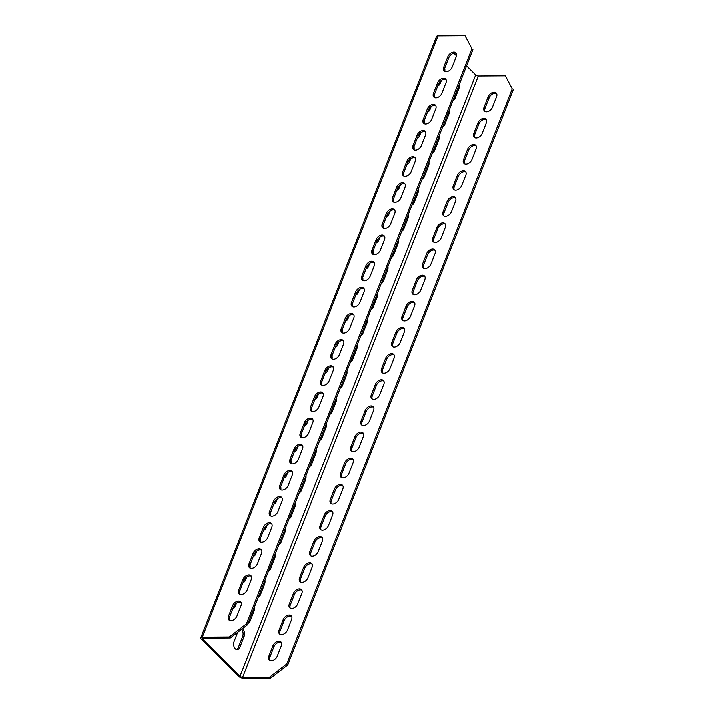 <?xml version="1.0" encoding="UTF-8"?>
<svg xmlns="http://www.w3.org/2000/svg" width="714" height="714" viewBox="0 0 714 714"><rect width="100%" height="100%" fill="white"/><g stroke="black" fill="none" stroke-linecap="round" stroke-linejoin="round"><path stroke-width="1.07" d="M474.73 137.606A5.409 3.543 134.9 0 1 474.756 134.375L478.862 123.915A5.409 3.543 134.9 0 1 486.305 119.64M476.176 137.936A5.409 3.543 134.9 0 1 474.158 137.195A5.409 3.543 134.9 0 1 473.766 133.384L477.871 122.933A5.409 3.543 134.9 0 1 481.655 118.881A5.409 3.543 134.9 0 1 485.877 119.068A5.409 3.543 134.9 0 1 486.27 122.879L482.173 133.331A5.409 3.543 134.9 0 1 476.176 137.936M446 79.531A5.409 3.543 -45.1 0 0 438.557 83.806L434.46 94.266A5.409 3.543 -45.1 0 0 434.424 97.497M435.879 97.827A5.409 3.543 134.9 0 1 433.853 97.077A5.409 3.543 134.9 0 1 433.469 93.275L437.566 82.815A5.409 3.543 134.9 0 1 441.359 78.772A5.409 3.543 134.9 0 1 445.581 78.959A5.409 3.543 134.9 0 1 445.964 82.762L441.868 93.222A5.409 3.543 134.9 0 1 435.879 97.827M456.246 53.38A5.409 3.543 -45.1 0 0 448.803 57.655L444.706 68.116A5.409 3.543 -45.1 0 0 444.67 71.355M446.125 71.677A5.409 3.543 134.9 0 1 444.099 70.936A5.409 3.543 134.9 0 1 443.715 67.134L447.812 56.674A5.409 3.543 134.9 0 1 451.605 52.631A5.409 3.543 134.9 0 1 455.827 52.818A5.409 3.543 134.9 0 1 456.21 56.62L452.114 67.08A5.409 3.543 134.9 0 1 446.125 71.677M484.976 111.464A5.409 3.543 134.9 0 1 485.002 108.225L489.108 97.773A5.409 3.543 134.9 0 1 496.551 93.498M486.421 111.795A5.409 3.543 134.9 0 1 484.404 111.045A5.409 3.543 134.9 0 1 484.012 107.243L488.117 96.783A5.409 3.543 134.9 0 1 491.901 92.74A5.409 3.543 134.9 0 1 496.123 92.927A5.409 3.543 134.9 0 1 496.516 96.729L492.419 107.189A5.409 3.543 134.9 0 1 486.421 111.795M435.754 105.672A5.409 3.543 -45.1 0 0 428.311 109.947L424.214 120.407A5.409 3.543 -45.1 0 0 424.178 123.647M425.633 123.968A5.409 3.543 134.9 0 1 423.607 123.227A5.409 3.543 134.9 0 1 423.223 119.416L427.32 108.965A5.409 3.543 134.9 0 1 431.113 104.922A5.409 3.543 134.9 0 1 435.335 105.101A5.409 3.543 134.9 0 1 435.718 108.912L431.622 119.363A5.409 3.543 134.9 0 1 425.633 123.968M425.508 131.822A5.409 3.543 -45.1 0 0 418.065 136.097L413.968 146.548A5.409 3.543 -45.1 0 0 413.933 149.788M415.387 150.11A5.409 3.543 134.9 0 1 413.361 149.369A5.409 3.543 134.9 0 1 412.978 145.567L417.074 135.107A5.409 3.543 134.9 0 1 420.867 131.064A5.409 3.543 134.9 0 1 425.089 131.251A5.409 3.543 134.9 0 1 425.473 135.053L421.376 145.513A5.409 3.543 134.9 0 1 415.387 150.11M415.262 157.964A5.409 3.543 -45.1 0 0 407.819 162.239L403.722 172.699A5.409 3.543 -45.1 0 0 403.687 175.93M405.141 176.26A5.409 3.543 134.9 0 1 403.115 175.51A5.409 3.543 134.9 0 1 402.732 171.708L406.828 161.248A5.409 3.543 134.9 0 1 410.621 157.205A5.409 3.543 134.9 0 1 414.843 157.392A5.409 3.543 134.9 0 1 415.227 161.203L411.13 171.655A5.409 3.543 134.9 0 1 405.141 176.26M405.017 184.105A5.409 3.543 -45.1 0 0 397.573 188.38L393.476 198.84A5.409 3.543 -45.1 0 0 393.441 202.08M394.896 202.401A5.409 3.543 134.9 0 1 392.87 201.66A5.409 3.543 134.9 0 1 392.486 197.858L396.582 187.398A5.409 3.543 134.9 0 1 400.375 183.355A5.409 3.543 134.9 0 1 404.597 183.543A5.409 3.543 134.9 0 1 404.981 187.345L400.884 197.805A5.409 3.543 134.9 0 1 394.896 202.401M394.771 210.255A5.409 3.543 -45.1 0 0 387.327 214.53L383.231 224.99A5.409 3.543 -45.1 0 0 383.195 228.221M384.65 228.551A5.409 3.543 134.9 0 1 382.624 227.802A5.409 3.543 134.9 0 1 382.24 224L386.336 213.54A5.409 3.543 134.9 0 1 390.13 209.497A5.409 3.543 134.9 0 1 394.351 209.684A5.409 3.543 134.9 0 1 394.735 213.486L390.638 223.946A5.409 3.543 134.9 0 1 384.65 228.551M384.525 236.396A5.409 3.543 -45.1 0 0 377.081 240.672L372.985 251.132A5.409 3.543 -45.1 0 0 372.949 254.362M374.404 254.693A5.409 3.543 134.9 0 1 372.378 253.952A5.409 3.543 134.9 0 1 371.994 250.141L376.091 239.69A5.409 3.543 134.9 0 1 379.884 235.647A5.409 3.543 134.9 0 1 384.105 235.825A5.409 3.543 134.9 0 1 384.489 239.636L380.392 250.087A5.409 3.543 134.9 0 1 374.404 254.693M374.279 262.547A5.409 3.543 -45.1 0 0 366.835 266.822L362.739 277.273A5.409 3.543 -45.1 0 0 362.703 280.513M364.158 280.834A5.409 3.543 134.9 0 1 362.132 280.093A5.409 3.543 134.9 0 1 361.748 276.291L365.845 265.831A5.409 3.543 134.9 0 1 369.638 261.788A5.409 3.543 134.9 0 1 373.859 261.976A5.409 3.543 134.9 0 1 374.243 265.778L370.147 276.238A5.409 3.543 134.9 0 1 364.158 280.834M364.033 288.688A5.409 3.543 -45.1 0 0 356.589 292.963L352.493 303.423A5.409 3.543 -45.1 0 0 352.457 306.654M353.912 306.984A5.409 3.543 134.9 0 1 351.886 306.235A5.409 3.543 134.9 0 1 351.502 302.433L355.599 291.972A5.409 3.543 134.9 0 1 359.392 287.929A5.409 3.543 134.9 0 1 363.613 288.117A5.409 3.543 134.9 0 1 363.997 291.919L359.901 302.379A5.409 3.543 134.9 0 1 353.912 306.984M353.787 314.829A5.409 3.543 -45.1 0 0 346.344 319.104L342.247 329.565A5.409 3.543 -45.1 0 0 342.211 332.804M343.657 333.126A5.409 3.543 134.9 0 1 341.64 332.385A5.409 3.543 134.9 0 1 341.256 328.583L345.353 318.123A5.409 3.543 134.9 0 1 349.146 314.08A5.409 3.543 134.9 0 1 353.368 314.267A5.409 3.543 134.9 0 1 353.751 318.069L349.655 328.529A5.409 3.543 134.9 0 1 343.657 333.126M343.541 340.98A5.409 3.543 -45.1 0 0 336.098 345.255L332.001 355.715A5.409 3.543 -45.1 0 0 331.965 358.946M333.411 359.276A5.409 3.543 134.9 0 1 331.394 358.526A5.409 3.543 134.9 0 1 331.01 354.724L335.107 344.264A5.409 3.543 134.9 0 1 338.9 340.221A5.409 3.543 134.9 0 1 343.122 340.408A5.409 3.543 134.9 0 1 343.505 344.21L339.409 354.671A5.409 3.543 134.9 0 1 333.411 359.276M333.295 367.121A5.409 3.543 -45.1 0 0 325.852 371.396L321.755 381.856A5.409 3.543 -45.1 0 0 321.719 385.087M323.165 385.417A5.409 3.543 134.9 0 1 321.148 384.676A5.409 3.543 134.9 0 1 320.764 380.865L324.861 370.414A5.409 3.543 134.9 0 1 328.654 366.371A5.409 3.543 134.9 0 1 332.876 366.55A5.409 3.543 134.9 0 1 333.259 370.361L329.163 380.812A5.409 3.543 134.9 0 1 323.165 385.417M323.049 393.271A5.409 3.543 -45.1 0 0 315.606 397.546L311.509 407.997A5.409 3.543 -45.1 0 0 311.474 411.237M312.919 411.559A5.409 3.543 134.9 0 1 310.902 410.818A5.409 3.543 134.9 0 1 310.519 407.016L314.615 396.556A5.409 3.543 134.9 0 1 318.408 392.513A5.409 3.543 134.9 0 1 322.63 392.7A5.409 3.543 134.9 0 1 323.014 396.502L318.917 406.962A5.409 3.543 134.9 0 1 312.919 411.559M312.803 419.413A5.409 3.543 -45.1 0 0 305.36 423.688L301.263 434.148A5.409 3.543 -45.1 0 0 301.228 437.379M302.674 437.709A5.409 3.543 134.9 0 1 300.656 436.959A5.409 3.543 134.9 0 1 300.273 433.157L304.369 422.697A5.409 3.543 134.9 0 1 308.162 418.654A5.409 3.543 134.9 0 1 312.384 418.841A5.409 3.543 134.9 0 1 312.768 422.643L308.671 433.103A5.409 3.543 134.9 0 1 302.674 437.709M302.558 445.554A5.409 3.543 -45.1 0 0 295.114 449.829L291.017 460.289A5.409 3.543 -45.1 0 0 290.982 463.529M292.428 463.85A5.409 3.543 134.9 0 1 290.411 463.109A5.409 3.543 134.9 0 1 290.027 459.307L294.123 448.847A5.409 3.543 134.9 0 1 297.916 444.804A5.409 3.543 134.9 0 1 302.138 444.992A5.409 3.543 134.9 0 1 302.522 448.794L298.425 459.254A5.409 3.543 134.9 0 1 292.428 463.85M292.312 471.704A5.409 3.543 -45.1 0 0 284.868 475.979L280.772 486.43A5.409 3.543 -45.1 0 0 280.736 489.67M282.182 490A5.409 3.543 134.9 0 1 280.165 489.251A5.409 3.543 134.9 0 1 279.781 485.449L283.877 474.989A5.409 3.543 134.9 0 1 287.671 470.945A5.409 3.543 134.9 0 1 291.892 471.133A5.409 3.543 134.9 0 1 292.276 474.935L288.179 485.395A5.409 3.543 134.9 0 1 282.182 490M282.066 497.845A5.409 3.543 -45.1 0 0 274.622 502.12L270.526 512.581A5.409 3.543 -45.1 0 0 270.49 515.811M271.936 516.142A5.409 3.543 134.9 0 1 269.919 515.401A5.409 3.543 134.9 0 1 269.535 511.59L273.632 501.139A5.409 3.543 134.9 0 1 277.425 497.087A5.409 3.543 134.9 0 1 281.646 497.274A5.409 3.543 134.9 0 1 282.03 501.085L277.933 511.536A5.409 3.543 134.9 0 1 271.936 516.142M271.82 523.987A5.409 3.543 -45.1 0 0 264.376 528.271L260.28 538.722A5.409 3.543 -45.1 0 0 260.244 541.962M261.69 542.283A5.409 3.543 134.9 0 1 259.673 541.542A5.409 3.543 134.9 0 1 259.289 537.74L263.386 527.28A5.409 3.543 134.9 0 1 267.179 523.237A5.409 3.543 134.9 0 1 271.4 523.424A5.409 3.543 134.9 0 1 271.784 527.227L267.688 537.687A5.409 3.543 134.9 0 1 261.69 542.283M261.574 550.137A5.409 3.543 -45.1 0 0 254.13 554.412L250.034 564.872A5.409 3.543 -45.1 0 0 249.998 568.103M251.444 568.433A5.409 3.543 134.9 0 1 249.427 567.684A5.409 3.543 134.9 0 1 249.043 563.881L253.14 553.421A5.409 3.543 134.9 0 1 256.933 549.378A5.409 3.543 134.9 0 1 261.154 549.566A5.409 3.543 134.9 0 1 261.538 553.368L257.442 563.828A5.409 3.543 134.9 0 1 251.444 568.433M251.328 576.278A5.409 3.543 -45.1 0 0 243.885 580.553L239.788 591.014A5.409 3.543 -45.1 0 0 239.752 594.253M241.198 594.575A5.409 3.543 134.9 0 1 239.181 593.834A5.409 3.543 134.9 0 1 238.797 590.032L242.894 579.572A5.409 3.543 134.9 0 1 246.687 575.529A5.409 3.543 134.9 0 1 250.909 575.716A5.409 3.543 134.9 0 1 251.292 579.518L247.196 589.978A5.409 3.543 134.9 0 1 241.198 594.575M241.082 602.429A5.409 3.543 -45.1 0 0 233.639 606.704L229.542 617.155A5.409 3.543 -45.1 0 0 229.506 620.395M230.952 620.725A5.409 3.543 134.9 0 1 228.935 619.975A5.409 3.543 134.9 0 1 228.551 616.173L232.648 605.713A5.409 3.543 134.9 0 1 236.441 601.67A5.409 3.543 134.9 0 1 240.663 601.857A5.409 3.543 134.9 0 1 241.046 605.659L236.95 616.12A5.409 3.543 134.9 0 1 230.952 620.725M464.484 163.756A5.409 3.543 134.9 0 1 464.511 160.516L468.616 150.056A5.409 3.543 134.9 0 1 476.059 145.781M465.93 164.077A5.409 3.543 134.9 0 1 463.913 163.336A5.409 3.543 134.9 0 1 463.52 159.534L467.625 149.074A5.409 3.543 134.9 0 1 471.41 145.031A5.409 3.543 134.9 0 1 475.631 145.219A5.409 3.543 134.9 0 1 476.024 149.021L471.927 159.481A5.409 3.543 134.9 0 1 465.93 164.077M454.238 189.897A5.409 3.543 134.9 0 1 454.265 186.666L458.37 176.206A5.409 3.543 134.9 0 1 465.814 171.931M455.684 190.227A5.409 3.543 134.9 0 1 453.667 189.478A5.409 3.543 134.9 0 1 453.274 185.676L457.379 175.216A5.409 3.543 134.9 0 1 461.164 171.173A5.409 3.543 134.9 0 1 465.385 171.36A5.409 3.543 134.9 0 1 465.778 175.162L461.681 185.622A5.409 3.543 134.9 0 1 455.684 190.227M443.992 216.047A5.409 3.543 134.9 0 1 444.019 212.808L448.124 202.348A5.409 3.543 134.9 0 1 455.568 198.073M445.438 216.369A5.409 3.543 134.9 0 1 443.421 215.628A5.409 3.543 134.9 0 1 443.028 211.826L447.134 201.366A5.409 3.543 134.9 0 1 450.918 197.323A5.409 3.543 134.9 0 1 455.139 197.51A5.409 3.543 134.9 0 1 455.532 201.312L451.435 211.772A5.409 3.543 134.9 0 1 445.438 216.369M433.746 242.189A5.409 3.543 134.9 0 1 433.773 238.949L437.878 228.498A5.409 3.543 134.9 0 1 445.313 224.223M435.192 242.519A5.409 3.543 134.9 0 1 433.175 241.769A5.409 3.543 134.9 0 1 432.782 237.967L436.888 227.507A5.409 3.543 134.9 0 1 440.672 223.464A5.409 3.543 134.9 0 1 444.893 223.652A5.409 3.543 134.9 0 1 445.286 227.454L441.19 237.914A5.409 3.543 134.9 0 1 435.192 242.519M423.5 268.33A5.409 3.543 134.9 0 1 423.527 265.099L427.632 254.639A5.409 3.543 134.9 0 1 435.067 250.364M424.946 268.66A5.409 3.543 134.9 0 1 422.929 267.92A5.409 3.543 134.9 0 1 422.536 264.109L426.642 253.657A5.409 3.543 134.9 0 1 430.426 249.605A5.409 3.543 134.9 0 1 434.647 249.793A5.409 3.543 134.9 0 1 435.04 253.604L430.944 264.055A5.409 3.543 134.9 0 1 424.946 268.66M413.254 294.48A5.409 3.543 134.9 0 1 413.281 291.241L417.387 280.781A5.409 3.543 134.9 0 1 424.821 276.505M414.7 294.802A5.409 3.543 134.9 0 1 412.683 294.061A5.409 3.543 134.9 0 1 412.29 290.259L416.396 279.799A5.409 3.543 134.9 0 1 420.18 275.756A5.409 3.543 134.9 0 1 424.402 275.943A5.409 3.543 134.9 0 1 424.794 279.745L420.698 290.205A5.409 3.543 134.9 0 1 414.7 294.802M403.008 320.622A5.409 3.543 134.9 0 1 403.035 317.391L407.141 306.931A5.409 3.543 134.9 0 1 414.575 302.656M404.454 320.952A5.409 3.543 134.9 0 1 402.437 320.202A5.409 3.543 134.9 0 1 402.044 316.4L406.141 305.94A5.409 3.543 134.9 0 1 409.934 301.897A5.409 3.543 134.9 0 1 414.156 302.084A5.409 3.543 134.9 0 1 414.548 305.887L410.443 316.347A5.409 3.543 134.9 0 1 404.454 320.952M392.762 346.772A5.409 3.543 134.9 0 1 392.789 343.532L396.895 333.072A5.409 3.543 134.9 0 1 404.329 328.797M394.208 347.093A5.409 3.543 134.9 0 1 392.191 346.352A5.409 3.543 134.9 0 1 391.799 342.541L395.895 332.09A5.409 3.543 134.9 0 1 399.688 328.047A5.409 3.543 134.9 0 1 403.91 328.235A5.409 3.543 134.9 0 1 404.303 332.037L400.197 342.497A5.409 3.543 134.9 0 1 394.208 347.093M382.517 372.913A5.409 3.543 134.9 0 1 382.543 369.673L386.64 359.222A5.409 3.543 134.9 0 1 394.083 354.947M383.962 373.243A5.409 3.543 134.9 0 1 381.945 372.494A5.409 3.543 134.9 0 1 381.553 368.692L385.649 358.232A5.409 3.543 134.9 0 1 389.442 354.189A5.409 3.543 134.9 0 1 393.664 354.376A5.409 3.543 134.9 0 1 394.057 358.178L389.951 368.638A5.409 3.543 134.9 0 1 383.962 373.243M372.271 399.055A5.409 3.543 134.9 0 1 372.297 395.824L376.394 385.364A5.409 3.543 134.9 0 1 383.837 381.089M373.717 399.385A5.409 3.543 134.9 0 1 371.699 398.644A5.409 3.543 134.9 0 1 371.307 394.833L375.403 384.382A5.409 3.543 134.9 0 1 379.196 380.33A5.409 3.543 134.9 0 1 383.418 380.517A5.409 3.543 134.9 0 1 383.811 384.328L379.705 394.78A5.409 3.543 134.9 0 1 373.717 399.385M362.025 425.205A5.409 3.543 134.9 0 1 362.052 421.965L366.148 411.505A5.409 3.543 134.9 0 1 373.592 407.23M363.471 425.526A5.409 3.543 134.9 0 1 361.454 424.785A5.409 3.543 134.9 0 1 361.061 420.983L365.157 410.523A5.409 3.543 134.9 0 1 368.951 406.48A5.409 3.543 134.9 0 1 373.172 406.668A5.409 3.543 134.9 0 1 373.565 410.47L369.459 420.93A5.409 3.543 134.9 0 1 363.471 425.526M351.779 451.346A5.409 3.543 134.9 0 1 351.806 448.115L355.902 437.655A5.409 3.543 134.9 0 1 363.346 433.38M353.225 451.676A5.409 3.543 134.9 0 1 351.208 450.927A5.409 3.543 134.9 0 1 350.815 447.125L354.912 436.665A5.409 3.543 134.9 0 1 358.705 432.622A5.409 3.543 134.9 0 1 362.926 432.809A5.409 3.543 134.9 0 1 363.319 436.611L359.213 447.071A5.409 3.543 134.9 0 1 353.225 451.676M341.524 477.496A5.409 3.543 134.9 0 1 341.56 474.257L345.656 463.797A5.409 3.543 134.9 0 1 353.1 459.521M342.979 477.818A5.409 3.543 134.9 0 1 340.962 477.077A5.409 3.543 134.9 0 1 340.569 473.266L344.666 462.815A5.409 3.543 134.9 0 1 348.459 458.772A5.409 3.543 134.9 0 1 352.68 458.959A5.409 3.543 134.9 0 1 353.073 462.761L348.967 473.221A5.409 3.543 134.9 0 1 342.979 477.818M331.278 503.638A5.409 3.543 134.9 0 1 331.314 500.398L335.41 489.947A5.409 3.543 134.9 0 1 342.854 485.672M332.733 503.968A5.409 3.543 134.9 0 1 330.716 503.218A5.409 3.543 134.9 0 1 330.323 499.416L334.42 488.956A5.409 3.543 134.9 0 1 338.213 484.913A5.409 3.543 134.9 0 1 342.434 485.101A5.409 3.543 134.9 0 1 342.827 488.903L338.722 499.363A5.409 3.543 134.9 0 1 332.733 503.968M321.032 529.779A5.409 3.543 134.9 0 1 321.068 526.548L325.165 516.088A5.409 3.543 134.9 0 1 332.608 511.813M322.487 530.109A5.409 3.543 134.9 0 1 320.47 529.36A5.409 3.543 134.9 0 1 320.077 525.558L324.174 515.097A5.409 3.543 134.9 0 1 327.967 511.054A5.409 3.543 134.9 0 1 332.188 511.242A5.409 3.543 134.9 0 1 332.581 515.053L328.476 525.504A5.409 3.543 134.9 0 1 322.487 530.109M310.786 555.929A5.409 3.543 134.9 0 1 310.822 552.69L314.919 542.229A5.409 3.543 134.9 0 1 322.362 537.954M312.241 556.251A5.409 3.543 134.9 0 1 310.224 555.51A5.409 3.543 134.9 0 1 309.831 551.708L313.928 541.248A5.409 3.543 134.9 0 1 317.721 537.205A5.409 3.543 134.9 0 1 321.943 537.392A5.409 3.543 134.9 0 1 322.335 541.194L318.23 551.654A5.409 3.543 134.9 0 1 312.241 556.251M300.54 582.071A5.409 3.543 134.9 0 1 300.576 578.84L304.673 568.38A5.409 3.543 134.9 0 1 312.116 564.105M301.995 582.401A5.409 3.543 134.9 0 1 299.978 581.651A5.409 3.543 134.9 0 1 299.585 577.849L303.682 567.389A5.409 3.543 134.9 0 1 307.475 563.346A5.409 3.543 134.9 0 1 311.697 563.533A5.409 3.543 134.9 0 1 312.089 567.335L307.984 577.796A5.409 3.543 134.9 0 1 301.995 582.401M290.295 608.221A5.409 3.543 134.9 0 1 290.33 604.981L294.427 594.521A5.409 3.543 134.9 0 1 301.87 590.246M291.749 608.542A5.409 3.543 134.9 0 1 289.732 607.801A5.409 3.543 134.9 0 1 289.34 603.99L293.436 593.539A5.409 3.543 134.9 0 1 297.229 589.496A5.409 3.543 134.9 0 1 301.451 589.684A5.409 3.543 134.9 0 1 301.843 593.486L297.738 603.937A5.409 3.543 134.9 0 1 291.749 608.542M280.049 634.362A5.409 3.543 134.9 0 1 280.084 631.122L284.181 620.671A5.409 3.543 134.9 0 1 291.624 616.396M281.503 634.692A5.409 3.543 134.9 0 1 279.477 633.943A5.409 3.543 134.9 0 1 279.094 630.141L283.19 619.681A5.409 3.543 134.9 0 1 286.983 615.638A5.409 3.543 134.9 0 1 291.205 615.825A5.409 3.543 134.9 0 1 291.589 619.627L287.492 630.087A5.409 3.543 134.9 0 1 281.503 634.692M269.803 660.504A5.409 3.543 134.9 0 1 269.838 657.273L273.935 646.813A5.409 3.543 134.9 0 1 281.378 642.538M271.258 660.834A5.409 3.543 134.9 0 1 269.232 660.084A5.409 3.543 134.9 0 1 268.848 656.282L272.944 645.822A5.409 3.543 134.9 0 1 276.737 641.779A5.409 3.543 134.9 0 1 280.959 641.966A5.409 3.543 134.9 0 1 281.343 645.777L277.246 656.228A5.409 3.543 134.9 0 1 271.258 660.834M229.506 617.235A5.409 3.4 -90.4 0 1 229.578 620.43M239.752 591.094A5.409 3.4 -90.4 0 1 239.824 594.289M233.996 605.936L233.897 606.186A5.409 3.4 -90.4 0 1 233.549 606.927M236.512 603.187L235.334 606.177A5.409 3.4 -90.4 0 1 232.862 608.667M249.998 564.944A5.409 3.4 -90.4 0 1 250.078 568.148M244.242 579.795L244.143 580.045A5.409 3.4 -90.4 0 1 243.795 580.785M246.758 577.046L245.58 580.036A5.409 3.4 -90.4 0 1 243.108 582.526M260.244 538.802A5.409 3.4 -90.4 0 1 260.324 541.997M254.487 553.645L254.389 553.894A5.409 3.4 -90.4 0 1 254.041 554.635M257.004 550.896L255.826 553.885A5.409 3.4 -90.4 0 1 253.354 556.385M270.49 512.652A5.409 3.4 -90.4 0 1 270.57 515.856M264.733 527.503L264.635 527.753A5.409 3.4 -90.4 0 1 264.287 528.494M267.25 524.754L266.072 527.744A5.409 3.4 -90.4 0 1 263.6 530.234M280.736 486.511A5.409 3.4 -90.4 0 1 280.816 489.706M274.979 501.362L274.881 501.612A5.409 3.4 -90.4 0 1 274.533 502.344M277.496 498.604L276.318 501.603A5.409 3.4 -90.4 0 1 273.846 504.093M290.982 460.369A5.409 3.4 -90.4 0 1 291.062 463.564M285.225 475.212L285.127 475.462A5.409 3.4 -90.4 0 1 284.779 476.202M287.742 472.463L286.564 475.453A5.409 3.4 -90.4 0 1 284.092 477.943M301.228 434.219A5.409 3.4 -90.4 0 1 301.308 437.423M295.471 449.07L295.373 449.32A5.409 3.4 -90.4 0 1 295.025 450.061M297.988 446.321L296.81 449.311A5.409 3.4 -90.4 0 1 294.338 451.801M311.474 408.078A5.409 3.4 -90.4 0 1 311.554 411.273M305.717 422.92L305.619 423.179A5.409 3.4 -90.4 0 1 305.271 423.911M308.234 420.171L307.056 423.161A5.409 3.4 -90.4 0 1 304.592 425.66M321.719 381.928A5.409 3.4 -90.4 0 1 321.8 385.132M315.963 396.779L315.865 397.029A5.409 3.4 -90.4 0 1 315.517 397.769M318.48 394.03L317.302 397.02A5.409 3.4 -90.4 0 1 314.838 399.51M331.974 355.786A5.409 3.4 -90.4 0 1 332.046 358.981M326.209 370.637L326.111 370.887A5.409 3.4 -90.4 0 1 325.762 371.619M328.726 367.888L327.548 370.878A5.409 3.4 -90.4 0 1 325.084 373.368M342.22 329.645A5.409 3.4 -90.4 0 1 342.292 332.84M336.455 344.487L336.356 344.737A5.409 3.4 -90.4 0 1 336.008 345.478M338.971 341.738L337.793 344.728A5.409 3.4 -90.4 0 1 335.33 347.218M352.466 303.495A5.409 3.4 -90.4 0 1 352.537 306.699M346.701 318.346L346.602 318.596A5.409 3.4 -90.4 0 1 346.254 319.337M349.217 315.597L348.039 318.587A5.409 3.4 -90.4 0 1 345.576 321.077M362.712 277.353A5.409 3.4 -90.4 0 1 362.783 280.548M356.946 292.196L356.848 292.454A5.409 3.4 -90.4 0 1 356.5 293.186M359.463 289.447L358.285 292.445A5.409 3.4 -90.4 0 1 355.822 294.936M372.958 251.212A5.409 3.4 -90.4 0 1 373.029 254.407M367.192 266.054L367.094 266.304A5.409 3.4 -90.4 0 1 366.746 267.045M369.709 263.305L368.531 266.295A5.409 3.4 -90.4 0 1 366.068 268.785M383.204 225.062A5.409 3.4 -90.4 0 1 383.275 228.257M377.438 239.913L377.34 240.163A5.409 3.4 -90.4 0 1 376.992 240.895M379.955 237.164L378.786 240.154A5.409 3.4 -90.4 0 1 376.314 242.644M393.45 198.92A5.409 3.4 -90.4 0 1 393.521 202.116M387.684 213.763L387.586 214.013A5.409 3.4 -90.4 0 1 387.238 214.753M390.201 211.014L389.032 214.004A5.409 3.4 -90.4 0 1 386.56 216.494M403.696 172.77A5.409 3.4 -90.4 0 1 403.767 175.974M397.93 187.621L397.832 187.871A5.409 3.4 -90.4 0 1 397.484 188.612M400.447 184.872L399.278 187.862A5.409 3.4 -90.4 0 1 396.805 190.352M413.942 146.629A5.409 3.4 -90.4 0 1 414.013 149.824M408.176 161.471L408.078 161.73A5.409 3.4 -90.4 0 1 407.73 162.462M410.693 158.722L409.524 161.721A5.409 3.4 -90.4 0 1 407.051 164.211M424.187 120.487A5.409 3.4 -90.4 0 1 424.259 123.683M418.422 135.33L418.324 135.58A5.409 3.4 -90.4 0 1 417.976 136.32M420.939 132.581L419.77 135.571A5.409 3.4 -90.4 0 1 417.297 138.061M242.394 628.757A5.409 3.4 -90.4 0 1 244.054 636.665L239.958 647.116A5.409 3.4 -90.4 0 1 237.102 649.651A5.409 3.4 -90.4 0 1 234.103 646.866A5.409 3.4 -90.4 0 1 234.174 641.368L237.7 632.363M241.635 629.346A5.409 3.4 -90.4 0 1 242.617 636.674L238.512 647.125A5.409 3.4 -90.4 0 1 236.379 649.526M254.711 606.382A5.409 3.4 -90.4 0 1 254.3 610.515L250.203 620.975A5.409 3.4 -90.4 0 1 248.053 623.384M264.956 580.232A5.409 3.4 -90.4 0 1 264.546 584.373L260.449 594.833A5.409 3.4 -90.4 0 1 258.298 597.234M275.202 554.091A5.409 3.4 -90.4 0 1 274.792 558.223L270.695 568.683A5.409 3.4 -90.4 0 1 268.544 571.093M285.448 527.941A5.409 3.4 -90.4 0 1 285.038 532.082L280.941 542.542A5.409 3.4 -90.4 0 1 278.79 544.943M295.694 501.799A5.409 3.4 -90.4 0 1 295.284 505.94L291.187 516.392A5.409 3.4 -90.4 0 1 289.036 518.801M305.94 475.658A5.409 3.4 -90.4 0 1 305.53 479.79L301.433 490.25A5.409 3.4 -90.4 0 1 299.282 492.66M316.186 449.508A5.409 3.4 -90.4 0 1 315.775 453.649L311.679 464.109A5.409 3.4 -90.4 0 1 309.528 466.51M326.432 423.366A5.409 3.4 -90.4 0 1 326.021 427.499L321.925 437.959A5.409 3.4 -90.4 0 1 319.774 440.368M336.678 397.216A5.409 3.4 -90.4 0 1 336.267 401.357L332.171 411.817A5.409 3.4 -90.4 0 1 330.02 414.218M346.924 371.075A5.409 3.4 -90.4 0 1 346.513 375.216L342.417 385.667A5.409 3.4 -90.4 0 1 340.266 388.077M357.17 344.933A5.409 3.4 -90.4 0 1 356.759 349.066L352.662 359.526A5.409 3.4 -90.4 0 1 350.512 361.936M367.415 318.783A5.409 3.4 -90.4 0 1 367.005 322.924L362.908 333.384A5.409 3.4 -90.4 0 1 360.757 335.785M377.661 292.642A5.409 3.4 -90.4 0 1 377.251 296.774L373.154 307.234A5.409 3.4 -90.4 0 1 371.003 309.644M387.907 266.492A5.409 3.4 -90.4 0 1 387.497 270.633L383.4 281.093A5.409 3.4 -90.4 0 1 381.249 283.494M398.153 240.35A5.409 3.4 -90.4 0 1 397.743 244.491L393.646 254.943A5.409 3.4 -90.4 0 1 391.495 257.352M408.399 214.209A5.409 3.4 -90.4 0 1 407.989 218.341L403.892 228.801A5.409 3.4 -90.4 0 1 401.741 231.211M418.645 188.059A5.409 3.4 -90.4 0 1 418.234 192.2L414.138 202.66A5.409 3.4 -90.4 0 1 411.987 205.061M428.891 161.917A5.409 3.4 -90.4 0 1 428.48 166.059L424.384 176.51A5.409 3.4 -90.4 0 1 422.233 178.919M439.146 135.767A5.409 3.4 -90.4 0 1 438.726 139.908L434.63 150.368A5.409 3.4 -90.4 0 1 432.479 152.769M270.642 678.13L269.651 677.14L286.778 663.993L287.769 664.984L270.642 678.13L243.644 678.3A3.865 1.607 21.4 0 1 238.574 676.265L201.41 639.28A3.865 1.607 21.4 0 1 200.821 637.852A3.865 1.607 21.4 0 1 202.348 637.2L229.355 637.031L246.473 623.884L471.892 48.695L465.01 35.7L471.892 48.695M269.651 677.14L242.653 677.309A2.008 0.839 21.4 0 1 240.02 676.256L202.856 639.271A2.008 0.839 21.4 0 1 202.544 638.521A2.008 0.839 21.4 0 1 203.338 638.191L230.345 638.021L229.355 637.031M286.778 663.993L512.188 88.804L505.307 75.809L478.309 75.979A2.008 0.839 21.4 0 1 475.676 74.925L466.545 65.84M505.307 75.809L512.188 88.804M200.821 637.852L436.477 36.521A3.865 1.607 21.4 0 1 438.012 35.87L465.01 35.7M456.469 55.799L453.827 53.175M246.473 623.884L247.463 624.866L472.882 49.685M247.463 624.866L230.345 638.021M428.668 109.188L428.57 109.438A5.409 3.4 -90.4 0 1 428.221 110.17M438.914 83.038L438.815 83.288A5.409 3.4 -90.4 0 1 438.467 84.029M287.769 664.984L513.179 89.794M431.185 106.44L430.015 109.429A5.409 3.4 -90.4 0 1 427.543 111.919M434.433 94.337A5.409 3.4 -90.4 0 1 434.505 97.532M449.392 109.626A5.409 3.4 -90.4 0 1 448.972 113.767L444.876 124.218A5.409 3.4 -90.4 0 1 442.725 126.628M459.637 83.484A5.409 3.4 -90.4 0 1 459.218 87.617L455.121 98.077A5.409 3.4 -90.4 0 1 452.971 100.487M441.43 80.289L440.261 83.279A5.409 3.4 -90.4 0 1 437.789 85.769M444.679 68.196A5.409 3.4 -90.4 0 1 444.751 71.391M473.766 133.384L474.756 134.375M433.469 93.275L434.46 94.266M443.715 67.134L444.706 68.116M484.012 107.243L485.002 108.225M423.223 119.416L424.214 120.407M412.978 145.567L413.968 146.548M402.732 171.708L403.722 172.699M392.486 197.858L393.476 198.84M382.24 224L383.231 224.99M371.994 250.141L372.985 251.132M361.748 276.291L362.739 277.273M351.502 302.433L352.493 303.423M341.256 328.583L342.247 329.565M331.01 354.724L332.001 355.715M320.764 380.865L321.755 381.856M310.519 407.016L311.509 407.997M300.273 433.157L301.263 434.148M290.027 459.307L291.017 460.289M279.781 485.449L280.772 486.43M269.535 511.59L270.526 512.581M259.289 537.74L260.28 538.722M249.043 563.881L250.034 564.872M238.797 590.032L239.788 591.014M228.551 616.173L229.542 617.155M463.52 159.534L464.511 160.516M453.274 185.676L454.265 186.666M443.028 211.826L444.019 212.808M432.782 237.967L433.773 238.949M422.536 264.109L423.527 265.099M412.29 290.259L413.281 291.241M402.044 316.4L403.035 317.391M391.799 342.541L392.789 343.532M381.553 368.692L382.543 369.673M371.307 394.833L372.297 395.824M361.061 420.983L362.052 421.965M350.815 447.125L351.806 448.115M340.569 473.266L341.56 474.257M330.323 499.416L331.314 500.398M320.077 525.558L321.068 526.548M309.831 551.708L310.822 552.69M299.585 577.849L300.576 578.84M289.34 603.99L290.33 604.981M279.094 630.141L280.084 631.122M268.848 656.282L269.838 657.273M272.944 645.822L273.935 646.813M283.19 619.681L284.181 620.671M293.436 593.539L294.427 594.521M303.682 567.389L304.673 568.38M313.928 541.248L314.919 542.229M324.174 515.097L325.165 516.088M334.42 488.956L335.41 489.947M344.666 462.815L345.656 463.797M354.912 436.665L355.902 437.655M365.157 410.523L366.148 411.505M375.403 384.382L376.394 385.364M385.649 358.232L386.64 359.222M395.895 332.09L396.895 333.072M406.141 305.94L407.141 306.931M416.396 279.799L417.387 280.781M426.642 253.657L427.632 254.639M436.888 227.507L437.878 228.498M447.134 201.366L448.124 202.348M457.379 175.216L458.37 176.206M467.625 149.074L468.616 150.056M232.648 605.713L233.639 606.704M242.894 579.572L243.885 580.553M253.14 553.421L254.13 554.412M263.386 527.28L264.376 528.271M273.632 501.139L274.622 502.12M283.877 474.989L284.868 475.979M294.123 448.847L295.114 449.829M304.369 422.697L305.36 423.688M314.615 396.556L315.606 397.546M324.861 370.414L325.852 371.396M335.107 344.264L336.098 345.255M345.353 318.123L346.344 319.104M355.599 291.972L356.589 292.963M365.845 265.831L366.835 266.822M376.091 239.69L377.081 240.672M386.336 213.54L387.327 214.53M396.582 187.398L397.573 188.38M406.828 161.248L407.819 162.239M417.074 135.107L418.065 136.097M427.32 108.965L428.311 109.947M235.334 606.177L233.897 606.186M245.58 580.036L244.143 580.045M255.826 553.885L254.389 553.894M266.072 527.744L264.635 527.753M276.318 501.603L274.881 501.612M286.564 475.453L285.127 475.462M296.81 449.311L295.373 449.32M307.056 423.161L305.619 423.179M317.302 397.02L315.865 397.029M327.548 370.878L326.111 370.887M337.793 344.728L336.356 344.737M348.039 318.587L346.602 318.596M358.285 292.445L356.848 292.454M368.531 266.295L367.094 266.304M378.786 240.154L377.34 240.163M389.032 214.004L387.586 214.013M399.278 187.862L397.832 187.871M409.524 161.721L408.078 161.73M419.77 135.571L418.324 135.58M244.054 636.665L242.617 636.674M239.958 647.116L238.512 647.125M254.3 610.515L253.086 610.524M250.203 620.975L248.99 620.984M264.546 584.373L263.332 584.382M260.449 594.833L259.236 594.833M274.792 558.223L273.578 558.232M270.695 568.683L269.481 568.692M285.038 532.082L283.824 532.091M280.941 542.542L279.727 542.551M295.284 505.94L294.07 505.949M291.187 516.392L289.973 516.4M305.53 479.79L304.316 479.799M301.433 490.25L300.219 490.259M315.775 453.649L314.562 453.658M311.679 464.109L310.465 464.109M326.021 427.499L324.808 427.507M321.925 437.959L320.711 437.968M336.267 401.357L335.053 401.366M332.171 411.817L330.957 411.826M346.513 375.216L345.299 375.225M342.417 385.667L341.203 385.676M356.759 349.066L355.545 349.075M352.662 359.526L351.449 359.535M367.005 322.924L365.791 322.933M362.908 333.384L361.695 333.393M377.251 296.774L376.037 296.783M373.154 307.234L371.94 307.243M387.497 270.633L386.283 270.642M383.4 281.093L382.186 281.102M397.743 244.491L396.529 244.5M393.646 254.943L392.432 254.952M407.989 218.341L406.775 218.35M403.892 228.801L402.678 228.81M418.234 192.2L417.021 192.209M414.138 202.66L412.924 202.669M428.48 166.059L427.267 166.059M424.384 176.51L423.17 176.519M438.726 139.908L437.512 139.917M434.63 150.368L433.416 150.377M202.348 637.2L438.012 35.87M242.653 677.309L478.309 75.979M240.02 676.256L475.676 74.925M202.856 639.271L203.276 638.191M440.261 83.279L438.815 83.288M455.121 98.077L453.908 98.086M459.218 87.617L458.013 87.626M444.876 124.218L443.662 124.227M448.972 113.767L447.758 113.776M430.015 109.429L428.57 109.438M488.117 96.783L489.108 97.773M447.812 56.674L448.803 57.655M437.566 82.815L438.557 83.806M477.871 122.933L478.862 123.915"/></g></svg>
